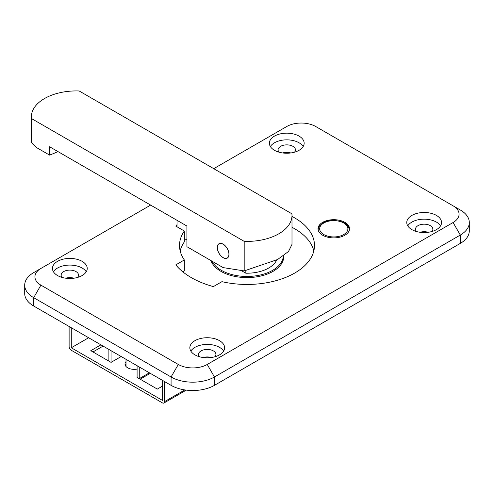 <?xml version="1.0" encoding="UTF-8"?>
<svg xmlns="http://www.w3.org/2000/svg" width="494" height="494" viewBox="0 0 494 494"><rect width="100%" height="100%" fill="white"/><g stroke="black" fill="none" stroke-linecap="round" stroke-linejoin="round"><path stroke-width="0.74" d="M82.134 261.351A17.383 10.034 0 0 0 63.189 259.171A17.383 10.034 0 0 0 52.457 268.446A17.383 10.034 0 0 0 57.545 275.541A17.383 10.034 0 0 0 76.496 277.721A17.383 10.034 0 0 0 87.228 268.446A17.383 10.034 0 0 0 82.134 261.351M86.234 271.786A17.383 10.034 0 0 0 82.134 268.026A17.383 10.034 0 0 0 53.445 271.786M299.061 136.103A17.383 10.034 0 0 0 280.117 133.93A17.383 10.034 0 0 0 269.384 143.204A17.383 10.034 0 0 0 274.479 150.3A17.383 10.034 0 0 0 293.424 152.473A17.383 10.034 0 0 0 304.156 143.204A17.383 10.034 0 0 0 299.061 136.103M303.162 146.539A17.383 10.034 0 0 0 299.061 142.785A17.383 10.034 0 0 0 270.379 146.539M219.521 340.669A17.383 10.034 0 0 0 200.576 338.495A17.383 10.034 0 0 0 189.844 347.764A17.383 10.034 0 0 0 194.939 354.865A17.383 10.034 0 0 0 213.883 357.039A17.383 10.034 0 0 0 224.616 347.764A17.383 10.034 0 0 0 219.521 340.669M223.621 351.104A17.383 10.034 0 0 0 219.521 347.35A17.383 10.034 0 0 0 190.838 351.104M436.455 215.427A17.383 10.034 0 0 0 417.504 213.247A17.383 10.034 0 0 0 406.772 222.522A17.383 10.034 0 0 0 411.866 229.617A17.383 10.034 0 0 0 430.811 231.797A17.383 10.034 0 0 0 441.543 222.522A17.383 10.034 0 0 0 436.455 215.427M440.555 225.863A17.383 10.034 0 0 0 436.455 222.109A17.383 10.034 0 0 0 407.766 225.863M210.919 260.554A36.815 21.254 0 0 0 220.966 271.367A36.815 21.254 0 0 0 261.085 275.973A36.815 21.254 0 0 0 283.815 256.337A36.815 21.254 0 0 0 283.791 255.614M177.025 224.64A78.744 45.46 0 0 0 175.79 226.079L184.336 231.013A67.493 38.964 0 0 0 179.507 245.487A67.493 38.964 0 0 0 184.336 259.955L175.79 264.889A78.744 45.46 0 0 0 191.32 277.628A78.744 45.46 0 0 0 213.389 286.594L221.936 281.666A67.493 38.964 0 0 0 314.493 245.487A67.493 38.964 0 0 0 291.997 216.44M344.911 222.356A15.746 9.09 0 0 0 327.744 220.386A15.746 9.09 0 0 0 318.025 228.784A15.746 9.09 0 0 0 322.638 235.212A15.746 9.09 0 0 0 339.798 237.188A15.746 9.09 0 0 0 349.517 228.784A15.746 9.09 0 0 0 344.911 222.356M294.48 152.195A8.694 5.02 0 0 0 295.461 149.88A8.694 5.02 0 0 0 292.917 146.335A8.694 5.02 0 0 0 283.445 145.248A8.694 5.02 0 0 0 278.079 149.88A8.694 5.02 0 0 0 279.061 152.195M290.836 152.961A8.694 5.02 0 0 0 282.704 152.961M77.552 277.443A8.694 5.02 0 0 0 78.534 275.127A8.694 5.02 0 0 0 75.99 271.577A8.694 5.02 0 0 0 66.517 270.49A8.694 5.02 0 0 0 61.151 275.127A8.694 5.02 0 0 0 62.127 277.443M73.909 278.202A8.694 5.02 0 0 0 65.776 278.202M214.939 356.761A8.694 5.02 0 0 0 215.921 354.445A8.694 5.02 0 0 0 213.377 350.901A8.694 5.02 0 0 0 203.905 349.808A8.694 5.02 0 0 0 198.539 354.445A8.694 5.02 0 0 0 199.52 356.761M211.296 357.526A8.694 5.02 0 0 0 203.164 357.526M431.873 231.519A8.694 5.02 0 0 0 432.849 229.204A8.694 5.02 0 0 0 430.305 225.653A8.694 5.02 0 0 0 420.832 224.566A8.694 5.02 0 0 0 415.466 229.204A8.694 5.02 0 0 0 416.448 231.519M428.224 232.279A8.694 5.02 0 0 0 420.091 232.279M460.315 209.999L453.084 205.825L460.315 209.999A30.677 17.71 180 0 1 469.3 222.522A30.677 17.71 180 0 1 460.315 235.045L214.458 376.99A30.677 17.71 180 0 1 171.072 376.99L33.685 297.672A30.677 17.71 180 0 1 24.7 285.143A30.677 17.71 180 0 1 33.685 272.62L40.916 268.446A20.452 11.807 0 0 0 40.916 285.143L178.303 364.467A20.452 11.807 0 0 0 207.227 364.467L453.084 222.522A20.452 11.807 0 0 0 453.084 205.825L315.697 126.501A20.452 11.807 0 0 0 286.773 126.501L213.735 168.67M40.916 285.143L33.685 297.672L33.685 306.021L171.072 385.339L171.072 376.99L178.303 364.467M207.227 364.467L214.458 376.99L214.458 385.339L460.315 243.4L460.315 235.045L453.084 222.522M150.639 205.096L33.685 272.62M469.3 222.522L469.3 230.871A30.677 17.71 180 0 1 460.315 243.4M214.458 385.339A30.677 17.71 180 0 1 171.072 385.339M33.685 306.021A30.677 17.71 180 0 1 24.7 293.492L24.7 285.143M313.832 250.909A67.493 38.964 0 0 0 291.997 227.296M184.336 259.955L184.336 270.811L182.718 271.743M180.168 250.909A67.493 38.964 0 0 1 184.336 241.869L184.336 231.013M283.784 257.176A36.815 21.254 0 0 0 283.605 255.75M282.957 260.906A36.303 20.958 0 0 0 283.303 258.01L283.303 255.966M212.074 261.221A36.303 20.958 0 0 0 221.331 270.323A36.303 20.958 0 0 0 260.517 274.954A36.303 20.958 0 0 0 283.297 255.972M210.975 260.585A36.303 20.958 0 0 0 211.043 260.906M223.14 244.147A8.281 4.779 -120 0 0 218.996 243.74A8.281 4.779 -120 0 0 217.724 250.378A8.281 4.779 -120 0 0 223.14 257.677A8.281 4.779 -120 0 0 227.277 258.084A8.281 4.779 -120 0 0 228.549 251.446A8.281 4.779 -120 0 0 223.14 244.147M244.184 270.916L244.184 241.35A44.997 25.978 0 0 0 291.997 215.427L291.997 244.376L288.533 251.465L277.609 259.511L244.184 270.916L223.14 267.612L186.905 246.691L186.905 226.03L49.591 146.755L49.591 155.11A204.522 118.085 120 0 0 57.977 151.596M291.997 215.427A44.997 25.978 0 0 0 291.905 213.797L79.163 90.976A44.997 25.978 0 0 0 31.35 116.899L31.443 142.494L31.443 118.529L244.184 241.35M31.35 116.899A44.997 25.978 0 0 0 31.443 118.529M31.443 142.494L36.5 147.545L49.591 155.11M184.336 238.528L186.905 240.01M177.025 220.33L177.025 226.795M241.016 270.422L245.839 273.201L245.839 270.595M245.839 273.201A30.677 17.71 0 0 0 276.665 260.023M228.481 251.446A8.182 4.724 -120 0 0 219.046 243.826A8.182 4.724 -120 0 0 217.792 250.378A8.182 4.724 -120 0 0 227.228 257.998A8.182 4.724 -120 0 0 228.481 251.446M137.091 369.092A9.201 5.317 180 0 1 127.687 367.808A9.201 5.317 180 0 1 124.994 364.047A9.201 5.317 180 0 1 126.013 361.614M162.396 386.172L157.333 389.099L139.259 378.663L149.379 372.816M137.091 365.721L137.091 377.41L139.259 378.663L139.259 366.968M162.396 380.331L162.396 400.368L71.284 347.77L88.642 337.748M108.89 349.437L108.89 361.126L111.057 362.38L121.178 356.532M108.89 361.126L90.81 350.691L100.937 344.843M71.284 347.77L71.284 327.726M69.117 326.472L69.117 346.516A3.069 1.772 -120 0 0 71.284 350.271L162.396 402.876A3.069 1.772 -120 0 0 163.934 403.024A3.069 1.772 -120 0 0 164.564 401.622L164.564 381.584M103.104 346.096L92.977 351.944M126.013 364.121A9.201 5.317 0 0 0 125.254 365.301M111.057 350.691L111.057 362.38M164.564 401.622L184.83 389.927M318.241 230.284A15.542 8.972 180 0 1 318.229 229.957C317.963 227.691 319.581 225.357 323.076 222.955C326.12 221.25 329.702 220.392 333.833 220.373L340.428 221.275L344.516 222.985C347.097 224.048 348.696 226.369 349.314 229.957A15.542 8.972 180 0 1 349.307 230.284M323.792 223.022A14.11 8.145 0 0 0 323.792 234.545A14.11 8.145 0 0 0 343.75 234.545A14.11 8.145 0 0 0 343.75 223.022A14.11 8.145 0 0 0 323.792 223.022M219.694 243.449L219.046 243.826M227.876 257.621L227.228 257.998M163.934 403.024L186.275 390.124M150.281 373.334L140.154 379.182M126.013 366.48L126.013 359.323"/></g></svg>
